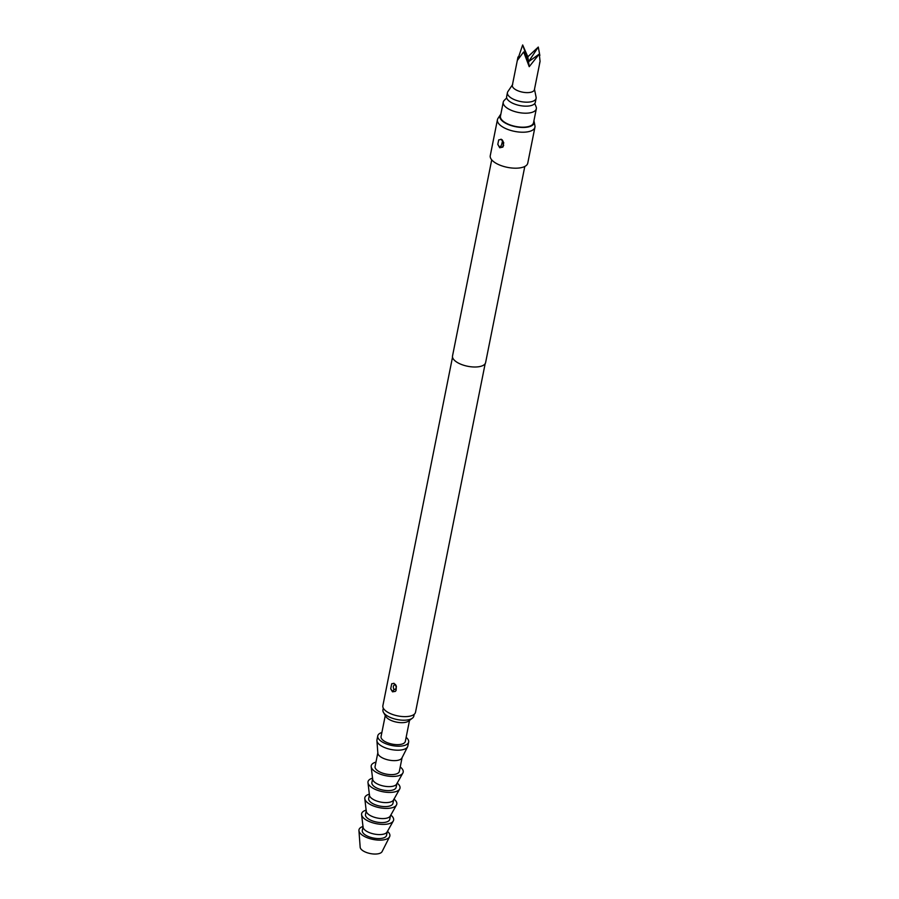 <?xml version="1.0" encoding="UTF-8"?>
<svg xmlns="http://www.w3.org/2000/svg" width="899" height="899" viewBox="0 0 899 899"><rect width="100%" height="100%" fill="white"/><g stroke="black" fill="none" stroke-linecap="round" stroke-linejoin="round"><path stroke-width="1.35" d="M491.719 159.842L452.523 355.959A16.867 7.136 11.3 0 0 458.097 362.915A16.867 7.136 11.3 0 0 475.256 367.006A16.867 7.136 11.3 0 0 485.617 362.567L524.802 166.461M497.439 119.702L490.258 155.673A19.115 8.091 11.3 0 0 496.563 163.562A19.115 8.091 11.3 0 0 516.015 168.192A19.115 8.091 11.3 0 0 527.758 163.157L534.939 127.186A19.115 8.091 -168.7 0 1 523.207 132.22A19.115 8.091 -168.7 0 1 503.755 127.591A19.115 8.091 -168.7 0 1 497.439 119.702A19.115 8.091 -168.7 0 1 497.99 118.398L500.35 114.836A17.486 7.394 11.3 0 0 505.62 123.23A17.486 7.394 11.3 0 0 524.746 127.422A17.486 7.394 11.3 0 0 534.13 121.59A17.486 7.394 11.3 0 0 533.916 120.848M501.395 139.367L498.698 139.907L497.81 144.368L499.72 147.773L502.799 147.11L503.698 142.638L500.99 139.188M497.81 144.368L499.934 147.582L503.193 146.571M502.339 141.75L501.698 144.413L502.339 141.75A3.371 1.629 125.8 0 0 502.451 140.233M500.833 114.24A17.486 7.394 11.3 0 0 500.35 114.836M534.13 121.59L534.939 125.781A19.115 8.091 -168.7 0 1 534.939 127.186M452.523 357.139L382.862 705.737A16.643 7.046 11.3 0 0 388.357 712.604A16.643 7.046 11.3 0 0 405.292 716.638A16.643 7.046 11.3 0 0 415.507 712.255L485.168 363.668M394.189 683.42L391.728 683.723L390.705 688.836L392.503 691.825L395.358 691.387L396.066 690.477L396.38 686.274L393.796 683.24M390.705 688.836L392.728 691.634L395.358 691.387M395.155 684.746L395.313 684.847C396.729 687.488 396.347 689.084 394.178 689.623L394.02 689.522C392.784 686.825 393.166 685.229 395.155 684.746M383.3 708.154L382.952 709.907A15.744 6.664 11.3 0 0 383.468 712.39A15.744 6.664 11.3 0 0 388.143 716.402A15.744 6.664 11.3 0 0 412.394 718.177A15.744 6.664 11.3 0 0 413.832 716.076L414.181 714.323M383.468 712.39L385.862 716.525A12.372 5.237 11.3 0 0 389.537 719.672A12.372 5.237 11.3 0 0 408.596 721.065L412.394 718.177M385.278 715.492L381.064 736.551A12.372 5.237 11.3 0 0 385.143 741.653A12.372 5.237 11.3 0 0 397.74 744.653A12.372 5.237 11.3 0 0 405.325 741.394L409.539 720.346M506.699 97.901L504.238 100.385A16.867 7.136 11.3 0 0 503.249 102.149L500.451 116.14A16.867 7.136 11.3 0 0 506.013 123.096A16.867 7.136 11.3 0 0 523.184 127.186A16.867 7.136 11.3 0 0 533.534 122.747L536.332 108.768A16.867 7.136 11.3 0 0 536.096 106.756L534.77 103.509M503.249 102.149A16.867 7.136 11.3 0 0 508.812 109.116A16.867 7.136 11.3 0 0 525.971 113.195A16.867 7.136 11.3 0 0 536.332 108.768M512.43 84.854L507.879 91.586A14.62 6.192 11.3 0 0 507.441 92.597L506.643 96.598A14.62 6.192 11.3 0 0 521.892 105.88A14.62 6.192 11.3 0 0 535.321 102.329L536.119 98.328A14.62 6.192 11.3 0 0 536.107 97.227L534.489 89.259M507.441 92.597A14.62 6.192 11.3 0 0 522.69 101.89A14.62 6.192 11.3 0 0 536.119 98.328M512.688 84.484A11.249 4.765 11.3 0 0 512.351 85.27A11.249 4.765 11.3 0 0 524.072 92.406A11.249 4.765 11.3 0 0 534.411 89.675L540.063 61.402L539.276 54.052L529.219 66.683L523.645 51.94L517.476 60.244L522.667 44.95L527.825 56.794L529.219 66.683M539.276 54.052L528.522 61.739L523.645 51.94M539.569 63.233L540.063 61.402M522.667 44.95L528.522 61.739L538.287 47.063L539.85 55.491M527.825 56.794L538.287 47.063M381.873 732.505A15.744 6.664 11.3 0 0 377.76 735.888A15.744 6.664 11.3 0 0 382.952 742.383A15.744 6.664 11.3 0 0 398.976 746.204A15.744 6.664 11.3 0 0 408.64 742.057A15.744 6.664 11.3 0 0 406.134 737.36M377.76 735.888L376.962 739.888A15.744 6.664 11.3 0 0 376.917 740.675A15.744 6.664 11.3 0 0 382.154 746.384A15.744 6.664 11.3 0 0 407.584 746.799A15.744 6.664 11.3 0 0 407.843 746.058L408.64 742.057M377.872 752.542A12.372 5.237 11.3 0 0 377.838 753.16A12.372 5.237 11.3 0 0 381.951 757.643A12.372 5.237 11.3 0 0 401.932 757.969A12.372 5.237 11.3 0 0 402.134 757.385M377.816 752.845L375.074 766.532A12.372 5.237 11.3 0 0 379.153 771.634A12.372 5.237 11.3 0 0 391.75 774.623A12.372 5.237 11.3 0 0 399.336 771.376L402.078 757.688M400.224 766.971A16.306 6.9 -168.7 0 1 402.864 773.039A16.306 6.9 -168.7 0 1 376.591 772.488A16.306 6.9 -168.7 0 1 371.186 766.712A16.306 6.9 -168.7 0 1 375.962 762.116M396.942 783.366A12.372 5.237 -168.7 0 1 396.695 784.04A12.372 5.237 -168.7 0 1 376.76 783.625A12.372 5.237 -168.7 0 1 372.658 779.242A12.372 5.237 -168.7 0 1 372.68 778.523M396.875 783.714L396.144 787.367A12.372 5.237 -168.7 0 1 388.548 790.614A12.372 5.237 -168.7 0 1 375.962 787.625A12.372 5.237 -168.7 0 1 371.883 782.512L372.613 778.871M397.212 783.108A16.306 6.9 -168.7 0 1 399.673 789.03A16.306 6.9 -168.7 0 1 373.4 788.468A16.306 6.9 -168.7 0 1 367.983 782.692A16.306 6.9 -168.7 0 1 372.523 778.174M393.751 799.357A12.372 5.237 -168.7 0 1 393.492 800.031A12.372 5.237 -168.7 0 1 373.568 799.616A12.372 5.237 -168.7 0 1 369.455 795.233A12.372 5.237 -168.7 0 1 369.489 794.502M393.672 799.705L392.953 803.358A12.372 5.237 -168.7 0 1 385.356 806.605A12.372 5.237 -168.7 0 1 372.77 803.605A12.372 5.237 -168.7 0 1 368.691 798.503L369.41 794.862M394.02 799.099A16.306 6.9 -168.7 0 1 396.47 805.021A16.306 6.9 -168.7 0 1 370.208 804.459A16.306 6.9 -168.7 0 1 364.792 798.683A16.306 6.9 -168.7 0 1 369.332 794.165M390.548 815.348A12.372 5.237 -168.7 0 1 390.301 816.022A12.372 5.237 -168.7 0 1 370.377 815.595A12.372 5.237 -168.7 0 1 366.264 811.213A12.372 5.237 -168.7 0 1 366.286 810.493M390.481 815.696L389.75 819.337A12.372 5.237 -168.7 0 1 382.165 822.596A12.372 5.237 -168.7 0 1 369.568 819.596A12.372 5.237 -168.7 0 1 365.488 814.494L366.219 810.842M390.829 815.078A16.306 6.9 -168.7 0 1 393.279 821.001A16.306 6.9 -168.7 0 1 367.017 820.45A16.306 6.9 -168.7 0 1 361.6 814.674A16.306 6.9 -168.7 0 1 366.14 810.145M387.357 831.328A12.372 5.237 -168.7 0 1 387.109 832.013A12.372 5.237 -168.7 0 1 367.174 831.586A12.372 5.237 -168.7 0 1 363.072 827.204A12.372 5.237 -168.7 0 1 363.095 826.484M387.289 831.687L386.559 835.328A12.372 5.237 -168.7 0 1 378.962 838.576A12.372 5.237 -168.7 0 1 366.376 835.587A12.372 5.237 -168.7 0 1 362.297 830.485L363.027 826.833M387.469 831.373A15.744 6.664 -168.7 0 1 389.615 836.733A15.744 6.664 -168.7 0 1 364.185 836.317A15.744 6.664 -168.7 0 1 358.937 830.597A15.744 6.664 -168.7 0 1 362.982 826.473M389.615 836.733L382.075 851.623A11.249 4.765 -168.7 0 1 363.915 851.331A11.249 4.765 -168.7 0 1 360.173 847.251L358.937 830.597M501.698 144.413A3.371 1.629 -54.3 0 1 499.619 147.38M394.02 689.522A3.371 1.629 -54.2 0 1 392.402 691.432M395.313 684.847A3.371 1.629 125.7 0 0 395.245 684.285M503.676 145.469L502.114 139.75M503.766 142.941L502.519 140.311M396.392 686.308L395.616 684.768M512.351 85.27L518.004 56.997M377.838 753.16L376.917 740.675M372.658 779.242L371.186 766.712M401.932 757.969L407.584 746.799M396.695 784.04L402.864 773.039M369.455 795.233L367.983 782.692M393.492 800.031L399.673 789.03M366.264 811.213L364.792 798.683M390.301 816.022L396.47 805.021M363.072 827.204L361.6 814.674M387.109 832.013L393.279 821.001"/></g></svg>
